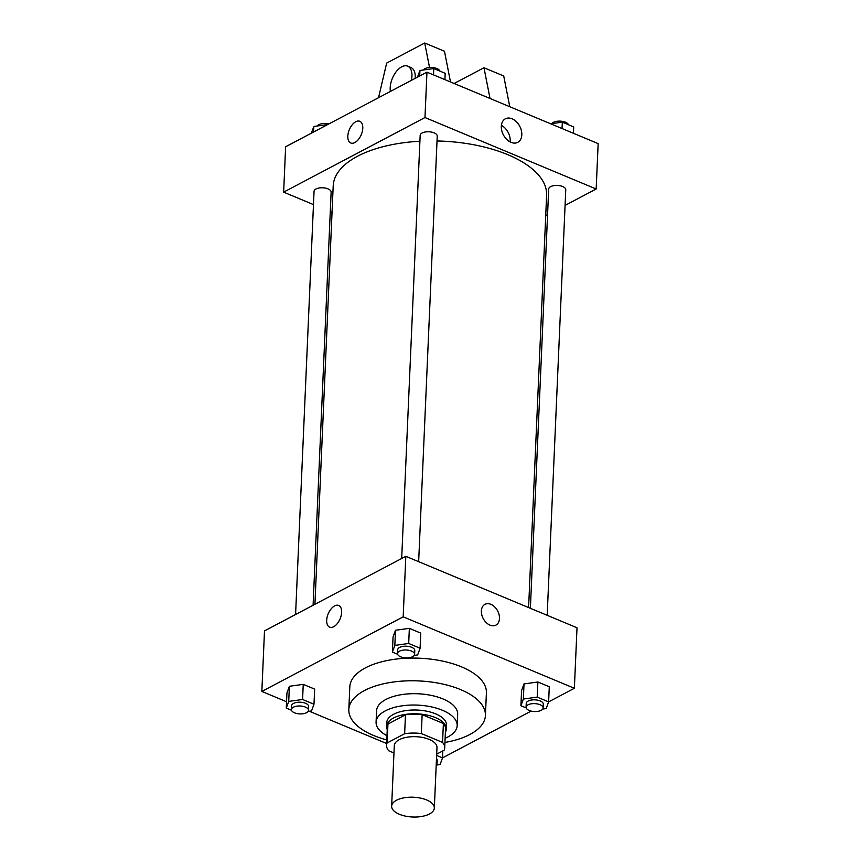 <?xml version="1.0" encoding="UTF-8"?>
<svg xmlns="http://www.w3.org/2000/svg" width="860" height="860" viewBox="0 0 860 860"><rect width="100%" height="100%" fill="white"/><g stroke="black" fill="none" stroke-linecap="round" stroke-linejoin="round"><path stroke-width="1.29" d="M396.524 800.241A21.36 9.901 2.5 0 1 420.411 798.08A21.36 9.901 2.5 0 1 434.332 808.045A21.36 9.901 2.5 0 1 412.563 817A21.36 9.901 2.5 0 1 391.644 806.175A21.36 9.901 2.5 0 1 396.524 800.241M391.644 806.175L394.288 745.663A21.36 9.901 2.5 0 1 399.169 739.718A21.36 9.901 2.5 0 1 423.055 737.558A21.36 9.901 2.5 0 1 436.977 747.523L434.332 808.045M405.469 714.811A29.1 13.48 2.5 0 1 422.142 714.638L443.384 723.507L442.556 742.416L421.325 733.548A29.1 13.48 2.5 0 0 404.641 733.72L405.469 714.811L387.935 724.066A29.1 13.48 2.5 0 0 387.387 726.41L386.559 745.319A29.1 13.48 2.5 0 0 388.709 750.769L393.977 752.962M436.687 754.155L444.147 750.21A29.1 13.48 2.5 0 0 444.706 747.867A29.1 13.48 2.5 0 0 442.556 742.416M404.641 733.72L387.108 742.976A29.1 13.48 2.5 0 0 386.559 745.319M422.142 714.638L421.325 733.548M387.935 724.066L387.108 742.976M443.384 723.507A29.1 13.48 2.5 0 1 445.534 728.947L444.706 747.867M445.394 732.139A29.906 13.857 -177.5 0 0 446.34 728.979A29.906 13.857 -177.5 0 0 435.483 717.638A29.906 13.857 -177.5 0 0 403.996 714.649A29.906 13.857 -177.5 0 0 386.581 726.378A29.906 13.857 -177.5 0 0 387.247 729.602M386.581 726.378L386.742 722.593A29.906 13.857 2.5 0 1 393.579 714.284A29.906 13.857 2.5 0 1 435.644 713.854A29.906 13.857 2.5 0 1 446.501 725.206L446.34 728.979M445.125 738.267A40.592 18.802 -177.5 0 0 457.176 725.668A40.592 18.802 -177.5 0 0 442.448 710.274A40.592 18.802 -177.5 0 0 399.706 706.211A40.592 18.802 -177.5 0 0 376.078 722.131A40.592 18.802 -177.5 0 0 386.978 735.719M457.176 725.668L457.671 714.316A40.592 18.802 -177.5 0 0 442.943 698.922A40.592 18.802 -177.5 0 0 400.201 694.869A40.592 18.802 -177.5 0 0 376.572 710.779L376.078 722.131M444.942 742.449A68.359 31.669 -177.5 0 0 485.416 715.531A68.359 31.669 -177.5 0 0 460.605 689.602A68.359 31.669 -177.5 0 0 388.634 682.765A68.359 31.669 -177.5 0 0 348.827 709.564A68.359 31.669 -177.5 0 0 386.796 739.912M348.827 709.564L349.816 686.871A68.359 31.669 2.5 0 1 365.435 667.865A68.359 31.669 2.5 0 1 461.594 666.898A68.359 31.669 2.5 0 1 486.405 692.837L485.416 715.531M542.757 709.038L546.175 708.565L548.626 701.878L549.282 686.753L537.876 681.991L524.019 683.915L521.568 690.601L520.913 705.727L526.169 707.92M436.654 765.045L440.062 764.572L442.513 757.886L531.158 711.091M549.282 686.753L537.876 681.991L537.221 697.116L548.626 701.878L574.372 688.279L403.179 616.835L261.849 691.429L286.552 701.738M309.31 711.231L386.635 743.513M414.23 655.395L417.648 654.922L420.099 648.236L420.755 633.111L409.349 628.348L395.492 630.272L393.041 636.959L392.386 652.084L397.642 654.277M308.127 711.403L311.535 710.93L313.986 704.243L314.652 689.107L303.247 684.356L289.39 686.28L286.939 692.956L286.272 708.092L291.54 710.285M574.372 688.279L577.017 627.768L405.823 556.312L403.179 616.835M481.374 610.955A11.75 8.159 -117.8 0 1 484.943 604.343A11.75 8.159 -117.8 0 1 497.65 610.922A11.75 8.159 -117.8 0 1 495.908 625.123A11.75 8.159 -117.8 0 1 486.201 622.565A11.75 8.159 -117.8 0 1 481.374 610.955M405.823 556.312L264.493 630.907L261.849 691.429M329.638 627.144A11.75 6.461 112.7 0 1 327.144 617.071A11.75 6.461 112.7 0 1 334.615 605.902A11.75 6.461 112.7 0 1 338.69 605.462A11.75 6.461 112.7 0 1 340.13 618.791A11.75 6.461 112.7 0 1 329.638 627.144A11.75 6.461 112.7 0 1 327.144 617.061A11.75 6.461 112.7 0 1 334.615 605.902A11.75 6.461 112.7 0 1 338.69 605.462M484.943 604.343A11.75 8.159 -117.8 0 1 497.639 610.922A11.75 8.159 -117.8 0 1 495.908 625.123M314.932 604.279L333.196 185.91A106.812 49.493 2.5 0 1 357.599 156.219A106.812 49.493 2.5 0 1 419.906 141.233M437.02 140.965A106.812 49.493 2.5 0 1 546.616 195.231L528.61 607.558M313.094 605.257L331.132 192.124A8.546 3.956 -177.5 0 0 322.769 187.792A8.546 3.956 -177.5 0 0 314.05 191.382L295.582 614.502M530.384 608.299L548.691 189.017A8.546 3.956 2.5 0 1 550.647 186.642A8.546 3.956 2.5 0 1 560.193 185.771A8.546 3.956 2.5 0 1 565.762 189.759L547.186 615.308M401.685 558.495L420.164 135.375A8.546 3.956 2.5 0 1 422.11 132.999A8.546 3.956 2.5 0 1 431.666 132.128A8.546 3.956 2.5 0 1 437.235 136.117L418.659 561.666M565.084 205.411L596.173 188.996L424.98 117.54L283.649 192.145L313.481 204.594M330.272 211.603L332.046 212.345M545.724 215.624L547.573 214.645M501.315 126.302A13.298 9.245 -117.8 0 1 505.358 118.809A13.298 9.245 -117.8 0 1 519.741 126.259A13.298 9.245 -117.8 0 1 517.774 142.341A13.298 9.245 -117.8 0 1 506.776 139.449A13.298 9.245 -117.8 0 1 501.315 126.302M424.98 117.54L426.958 72.154L598.151 143.609L596.173 188.996M510.13 141.922A13.298 9.245 62.2 0 0 501.391 125.356M426.958 72.154L285.627 146.748L283.649 192.145M362.78 128.204A11.75 6.461 112.7 0 1 358.426 139.46A11.75 6.461 112.7 0 1 350.772 142.996A11.75 6.461 112.7 0 1 349.332 129.656A11.75 6.461 112.7 0 1 359.824 121.303A11.75 6.461 112.7 0 1 362.78 128.204M359.835 121.303A11.75 6.461 -67.3 0 0 349.343 129.656A11.75 6.461 -67.3 0 0 350.783 142.996M490.017 98.47L483.976 67.736L454.112 83.495M378.54 97.707L386.667 63.081L424.711 43L444.469 51.245L450.511 81.99M390.408 91.45A17.093 9.406 112.7 0 1 395.256 73.003A17.093 9.406 112.7 0 1 407.651 66.155L410.951 67.531A17.093 9.406 112.7 0 1 415.24 77.561A17.093 9.406 112.7 0 1 415.187 78.368M424.711 43L429.538 67.521M407.651 66.155A17.093 9.406 112.7 0 1 411.94 76.185A17.093 9.406 112.7 0 1 411.392 80.378M483.976 67.736L503.723 75.981L509.776 106.715M313.986 704.243L302.58 699.481L288.723 701.405L286.272 708.092M291.433 709.575L291.594 705.791A8.546 3.956 2.5 0 1 293.55 703.415A8.546 3.956 2.5 0 1 303.096 702.555A8.546 3.956 2.5 0 1 308.665 706.544L308.504 710.317A8.546 3.956 2.5 0 1 299.796 713.908A8.546 3.956 2.5 0 1 291.433 709.575A8.546 3.956 2.5 0 1 293.378 707.199A8.546 3.956 2.5 0 1 302.935 706.339A8.546 3.956 2.5 0 1 308.504 710.317M314.652 689.107L303.247 684.356L302.58 699.481M303.247 684.356L289.39 686.28L288.723 701.405M289.39 686.28L286.939 692.956M442.825 750.909L442.513 757.886L436.633 755.424M436.493 758.499A8.546 3.956 2.5 0 1 437.192 760.186L437.031 763.959A8.546 3.956 2.5 0 1 436.181 765.572M436.332 762.283A8.546 3.956 2.5 0 1 437.031 763.959M420.099 648.236L408.693 643.474L394.837 645.398L392.386 652.084M397.535 653.568L397.707 649.784A8.546 3.956 2.5 0 1 399.653 647.408A8.546 3.956 2.5 0 1 409.209 646.548A8.546 3.956 2.5 0 1 414.778 650.536L414.606 654.32A8.546 3.956 2.5 0 1 405.898 657.9A8.546 3.956 2.5 0 1 397.535 653.568A8.546 3.956 2.5 0 1 399.491 651.192A8.546 3.956 2.5 0 1 409.037 650.332A8.546 3.956 2.5 0 1 414.606 654.32M420.755 633.111L409.349 628.348L408.693 643.474M409.349 628.348L395.492 630.272L394.837 645.398M395.492 630.272L393.041 636.959M537.221 697.116L523.364 699.04L520.913 705.727M526.062 707.21L526.234 703.426A8.546 3.956 2.5 0 1 528.18 701.05A8.546 3.956 2.5 0 1 537.736 700.191A8.546 3.956 2.5 0 1 543.305 704.179L543.133 707.963A8.546 3.956 2.5 0 1 534.425 711.542A8.546 3.956 2.5 0 1 526.062 707.21A8.546 3.956 2.5 0 1 528.019 704.834A8.546 3.956 2.5 0 1 537.575 703.975A8.546 3.956 2.5 0 1 543.133 707.963M537.876 681.991L524.019 683.915L523.364 699.04M524.019 683.915L521.568 690.601M327.692 124.549L313.825 126.474L311.374 133.16M313.825 126.474L313.588 131.999M317.243 126.001A8.546 3.956 2.5 0 1 318.813 124.7A8.546 3.956 2.5 0 1 328.842 123.937M444.921 79.657L445.2 73.304L433.795 68.542L419.938 70.466L417.487 77.153M433.795 68.542L433.515 74.895M419.938 70.466L419.691 75.992M423.346 69.993A8.546 3.956 2.5 0 1 424.926 68.692A8.546 3.956 2.5 0 1 433.752 67.693A8.546 3.956 2.5 0 1 439.933 71.111M573.448 133.3L573.728 126.947L562.322 122.184L550.69 123.797M562.322 122.184L562.042 128.538M551.873 123.636A8.546 3.956 2.5 0 1 553.453 122.335A8.546 3.956 2.5 0 1 562.279 121.335A8.546 3.956 2.5 0 1 568.46 124.754"/></g></svg>
